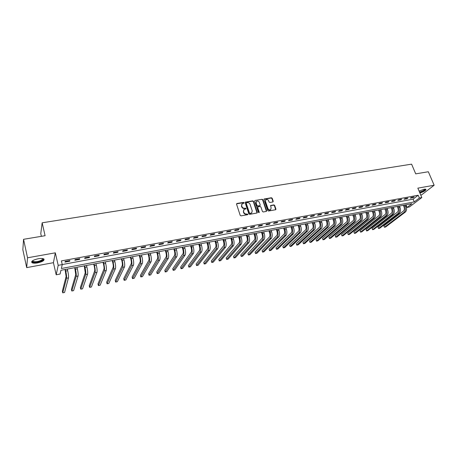 <?xml version="1.0" encoding="UTF-8"?>
<svg xmlns="http://www.w3.org/2000/svg" width="457" height="457" viewBox="0 0 457 457"><rect width="100%" height="100%" fill="white"/><g stroke="black" fill="none" stroke-linecap="round" stroke-linejoin="round"><path stroke-width="0.69" d="M244.101 202.742L243.53 202.382L236.972 203.479L236.555 204.199L240.205 215.35L241.033 215.864L247.614 214.71L247.9 214.202L246.477 213.99C245.238 214.082 244.364 213.533 243.844 212.351L243.541 211.42L244.101 209.426L245.872 208.889L245.997 208.455L244.575 208.243C243.341 208.323 242.467 207.781 241.953 206.604L241.644 205.679L242.193 203.713L243.981 203.171L244.101 202.742M243.901 203.216L243.313 202.674L236.543 203.851M247.694 214.687L247.1 214.122L246.254 214.27L246.477 213.99M245.792 208.935L245.198 208.381L244.352 208.523L244.575 208.243M419.903 193.043C424.056 191.643 426.055 190.38 425.913 189.255L424.142 189.209L419.08 191.089M38.182 258.748C32.95 259.999 30.916 261.335 32.064 262.752C33.195 263.283 35.052 263.335 37.645 262.895C42.821 261.65 44.843 260.319 43.712 258.902C42.615 258.365 40.77 258.314 38.182 258.748M272.846 201.971L273.229 201.274L272.178 198.241L271.384 197.738L264.146 199.001L263.986 199.612L267.716 210.528L268.527 211.031L275.765 209.712L275.937 209.089L274.657 205.399L273.857 204.896L270.647 205.501L271.11 207.952L270.653 209.62C269.493 210.14 268.585 209.769 267.916 208.512L265.454 201.326L265.894 199.692C267.054 199.166 267.968 199.532 268.642 200.789L269.053 201.983L269.853 202.48L272.846 201.971M419.355 198.018L421.811 197.561L409.455 206.97L407.05 207.432L411.951 203.685L60.947 270.298L60.096 274.04L56.188 274.788L58.199 265.346L62.249 264.592L61.358 268.51L414.276 201.903L419.355 198.018L418.184 195.236L61.392 260.907L62.249 264.592M23.547 239.308L27.54 257.788L26.689 267.613L22.85 249.751L23.547 239.308L45.083 235.709L42.153 222.805L411.597 164.154L415.716 173.854L428.335 171.752L434.15 185.239L417.841 188.147L421.811 197.561M26.689 267.613L53.429 262.689L55.314 252.83L27.54 257.788M55.314 252.83L58.199 265.346M253.572 201.354L252.761 200.846L245.329 202.148L245.158 202.759L248.842 213.836L249.659 214.35L257.102 212.985L257.28 212.356L253.572 201.354L253.344 201.64L252.538 201.131L245.152 202.405M255.035 200.469L262.135 199.281L262.935 199.783L266.671 210.711L266.277 211.431L263.238 211.962L262.427 211.454L260.913 206.998L260.102 206.49L257.851 206.93L257.679 207.552L259.25 212.208L259.13 212.648L258.405 212.356L254.635 201.171L255.035 200.469L262.135 199.281M420.737 195.008L421.645 194.842L434.15 185.239M62.243 264.552L413.128 199.149L418.184 195.236M64.963 262.101L69.732 261.215L69.904 260.553L65.123 261.433L64.963 262.101M74.874 260.262L79.587 259.387L79.781 258.725L75.057 259.599L74.874 260.262M84.665 258.451L89.321 257.588L89.538 256.92L84.871 257.782L84.665 258.451M94.336 256.657L98.935 255.806L99.175 255.143L94.565 255.994L94.336 256.657M103.888 254.892L108.435 254.046L108.697 253.378L104.145 254.223L103.888 254.892M113.33 253.138L117.826 252.31L118.112 251.641L113.604 252.475L113.33 253.138M122.659 251.413L127.097 250.59L127.406 249.922L122.962 250.744L122.659 251.413M131.879 249.705L136.266 248.894L136.597 248.225L132.199 249.036L131.879 249.705M140.99 248.02L145.326 247.214L145.68 246.546L141.333 247.351L140.99 248.02M149.999 246.352L154.283 245.558L154.655 244.889L150.359 245.683L149.999 246.352M158.899 244.701L163.138 243.918L163.526 243.25L159.282 244.032L158.899 244.701M167.696 243.073L171.889 242.296L172.295 241.627L168.096 242.404L167.696 243.073M176.396 241.462L180.538 240.696L180.966 240.028L176.813 240.793L176.396 241.462M184.994 239.868L189.089 239.108L189.535 238.44L185.433 239.2L184.994 239.868M193.5 238.291L197.544 237.543L198.007 236.875L193.951 237.623L193.5 238.291M201.903 236.737L205.907 235.995L206.387 235.326L202.377 236.069L201.903 236.737M210.214 235.195L214.173 234.464L214.67 233.795L210.706 234.527L210.214 235.195M218.435 233.676L222.348 232.95L222.862 232.282L218.943 233.007L218.435 233.676M226.563 232.167L230.437 231.453L230.968 230.785L227.089 231.499L226.563 232.167M234.607 230.682L238.434 229.974L238.977 229.305L235.144 230.014L234.607 230.682M242.558 229.208L246.34 228.506L246.906 227.837L243.113 228.54L242.558 229.208M250.419 227.752L254.166 227.06L254.743 226.392L250.99 227.083L250.419 227.752M258.199 226.312L261.907 225.627L262.495 224.958L258.788 225.644L258.199 226.312M265.894 224.884L269.561 224.204L270.167 223.542L266.494 224.221L265.894 224.884M273.509 223.473L277.136 222.805L277.753 222.136L274.126 222.81L273.509 223.473M281.044 222.079L284.631 221.417L285.265 220.748L281.672 221.417L281.044 222.079M288.493 220.702L292.046 220.046L292.691 219.377L289.138 220.034L288.493 220.702M295.868 219.337L299.381 218.686L300.043 218.018L296.524 218.669L295.868 219.337M303.162 217.983L306.641 217.338L307.315 216.675L303.831 217.321L303.162 217.983M310.383 216.647L313.822 216.007L314.513 215.344L311.063 215.984L310.383 216.647M317.529 215.321L320.934 214.693L321.631 214.03L318.221 214.659L317.529 215.321M324.601 214.013L327.972 213.39L328.68 212.728L325.31 213.35L324.601 214.013M331.599 212.716L334.935 212.099L335.655 211.437L332.319 212.054L331.599 212.716M338.528 211.437L341.83 210.826L342.561 210.163L339.26 210.774L338.528 211.437M345.389 210.163L348.651 209.557L349.399 208.9L346.126 209.5L345.389 210.163M352.176 208.906L355.409 208.306L356.163 207.649L352.924 208.243L352.176 208.906M358.894 207.661L362.098 207.067L362.864 206.41L359.653 207.004L358.894 207.661M365.549 206.433L368.713 205.844L369.49 205.182L366.32 205.77L365.549 206.433M372.135 205.21L375.271 204.627L376.054 203.971L372.912 204.553L372.135 205.21M378.653 204.005L381.761 203.428L382.555 202.771L379.447 203.342L378.653 204.005M385.108 202.805L388.187 202.24L388.993 201.583L385.908 202.148L385.108 202.805M391.5 201.623L394.551 201.057L395.362 200.4L392.312 200.966L391.5 201.623M397.836 200.452L400.852 199.892L401.674 199.235L398.653 199.795L397.836 200.452M404.102 199.292L407.09 198.738L407.924 198.081L404.931 198.635L404.102 199.292M410.312 198.138L413.271 197.59L414.111 196.938L411.146 197.487L410.312 198.138M42.153 222.805L40.776 233.67L41.376 236.332M405.97 204.816L407.05 207.432M53.429 262.689L56.188 274.788M413.128 199.149L414.276 201.903M69.732 261.215L69.59 260.61M79.587 259.387L79.444 258.788M89.321 257.588L89.172 256.988M98.935 255.806L98.786 255.212M108.435 254.046L108.286 253.458M117.826 252.31L117.672 251.721M127.097 250.59L126.943 250.008M136.266 248.894L136.112 248.317M145.326 247.214L145.172 246.643M154.283 245.558L154.123 244.986M163.138 243.918L162.972 243.353M171.889 242.296L171.723 241.736M180.538 240.696L180.372 240.136M189.089 239.108L188.924 238.554M197.544 237.543L197.378 236.994M205.907 235.995L205.736 235.446M214.173 234.464L214.002 233.921M222.348 232.95L222.176 232.407M230.437 231.453L230.265 230.916M238.434 229.974L238.257 229.437M246.34 228.506L246.169 227.974M254.166 227.06L253.989 226.529M261.907 225.627L261.73 225.101M269.561 224.204L269.384 223.684M277.136 222.805L276.953 222.285M284.631 221.417L284.448 220.902M292.046 220.046L291.863 219.531M299.381 218.686L299.198 218.178M306.641 217.338L306.458 216.835M313.822 216.007L313.639 215.504M320.934 214.693L320.751 214.19M327.972 213.39L327.783 212.893M334.935 212.099L334.752 211.602M341.83 210.826L341.642 210.329M348.651 209.557L348.468 209.072M355.409 208.306L355.22 207.821M362.098 207.067L361.904 206.587M368.713 205.844L368.525 205.364M375.271 204.627L375.083 204.153M381.761 203.428L381.572 202.954M388.187 202.24L387.993 201.766M394.551 201.057L394.357 200.589M400.852 199.892L400.658 199.423M407.09 198.738L406.896 198.269M413.271 197.59L413.077 197.127M241.776 204.17L241.644 205.679M244.352 208.523C243.118 208.609 242.244 208.066 241.73 206.89L241.427 205.97M243.684 209.877L243.541 211.42M246.254 214.27C245.015 214.362 244.141 213.813 243.627 212.631L243.318 211.705M257.051 213.019L253.344 201.64M246.529 202.788L246.243 203.291L249.476 213.008L250.048 213.368L251.676 212.899L252.235 210.894L250.025 204.268C249.511 203.102 248.642 202.56 247.414 202.64L246.529 202.788M246.249 203.005L246.243 203.291M251.853 212.751L250.71 213.488L249.248 213.288L246.02 203.576M266.437 211.374L262.701 200.075L261.901 199.572M257.697 207.124L257.451 207.832L259.016 212.488L259.25 212.208M259.348 202.388C258.668 201.114 257.742 200.749 256.566 201.291L256.12 202.931L256.983 205.473L257.794 205.981L260.044 205.541L260.21 204.925L259.348 202.388M256.223 201.68L256.12 202.931M259.964 205.639L257.559 206.267L256.748 205.759L255.891 203.216M265.557 200.063L265.454 201.326M270.744 209.546L270.407 209.9C269.253 210.414 268.339 210.049 267.676 208.792L265.22 201.611M275.697 209.752L274.417 205.679L273.617 205.176L270.47 205.747M273 201.925L271.938 198.527L271.138 198.03L263.975 199.252M65.083 269.51L66.111 276.479L62.358 291.16L62.74 292.846L66.528 278.262C66.733 276.839 66.476 274.434 65.739 271.058L65.368 269.459M62.74 292.846L64.563 292.474L68.464 277.885C68.681 276.456 68.424 274.057 67.687 270.687L67.316 269.087M74.737 267.682L75.736 274.606L71.412 289.321L71.806 291L76.159 276.382C76.41 274.954 76.165 272.566 75.428 269.207L75.051 267.619M71.806 291L73.606 290.629L78.073 276.005C78.33 274.583 78.09 272.195 77.353 268.842L76.97 267.254M84.277 265.871L85.253 272.76L80.369 287.504L80.769 289.172L85.676 274.52C85.973 273.097 85.745 270.715 85.002 267.385L84.614 265.803M80.769 289.172L82.551 288.807L87.567 274.154C87.87 272.726 87.647 270.35 86.899 267.019L86.516 265.443M93.708 264.077L94.233 266.203C94.73 268.402 94.873 269.978 94.65 270.932L89.229 285.711L89.635 287.367L95.085 272.686C95.416 271.258 95.21 268.887 94.456 265.58L94.068 264.009M89.635 287.367L91.394 287.007L96.953 272.321C97.295 270.892 97.09 268.527 96.336 265.22L95.947 263.655M103.025 262.312L103.556 264.42C104.059 266.608 104.19 268.179 103.945 269.133L97.992 283.934L98.398 285.579L104.385 270.87C104.756 269.441 104.562 267.082 103.808 263.792L103.413 262.238M98.398 285.579L100.14 285.225L106.23 270.51C106.607 269.082 106.418 266.728 105.658 263.438L105.264 261.884M42.838 258.599C43.489 259.033 43.335 259.599 42.37 260.296C39.868 262.181 32.47 263.038 32.31 261.438L32.464 260.838M32.641 260.719L33.024 261.427C35.715 262.112 38.691 261.615 41.953 259.93L42.627 258.559M31.602 261.838L31.979 262.152C35.315 263.004 39.005 262.387 43.049 260.301L44.032 259.148M425.153 189.107C425.17 190.158 423.336 191.272 419.652 192.448M419.503 192.094C422.582 191.192 424.364 190.198 424.856 189.118M419.72 192.603C423.016 191.563 425.056 190.432 425.838 189.215M112.233 260.564L112.776 262.661C113.285 264.832 113.399 266.391 113.13 267.345L106.658 282.175L107.069 283.808L113.57 269.07C113.982 267.648 113.804 265.3 113.045 262.032L112.645 260.484M107.069 283.808L108.795 283.46L115.398 268.716C115.815 267.294 115.644 264.946 114.878 261.684L114.479 260.136M121.339 258.833L121.888 260.918C122.396 263.078 122.505 264.632 122.208 265.586L115.233 280.438L115.65 282.06L122.659 267.299C123.104 265.871 122.944 263.535 122.173 260.29L121.773 258.753M115.65 282.06L117.352 281.712L124.458 266.945C124.915 265.523 124.755 263.186 123.99 259.942L123.584 258.411M130.336 257.125L130.891 259.193C131.405 261.341 131.502 262.889 131.182 263.843L123.71 278.719L124.133 280.33L131.633 265.546C132.119 264.117 131.97 261.792 131.199 258.565L130.793 257.04M124.133 280.33L125.818 279.987L133.421 265.197C133.907 263.769 133.764 261.45 132.993 258.228L132.587 256.703M139.236 255.44L139.791 257.491C140.31 259.627 140.396 261.164 140.053 262.118L132.102 277.016L132.524 278.621L140.51 263.809C141.03 262.387 140.899 260.073 140.122 256.863L139.711 255.349M132.524 278.621L134.192 278.279L142.276 263.466C142.801 262.044 142.675 259.73 141.893 256.526L141.481 255.012M148.034 253.772L148.594 255.811C149.113 257.931 149.193 259.462 148.828 260.416L140.402 275.331L140.83 276.925L149.29 262.095C149.839 260.673 149.725 258.371 148.942 255.183L148.525 253.675M140.83 276.925L142.481 276.594L151.033 261.752C151.593 260.33 151.478 258.028 150.696 254.846L150.279 253.344M156.728 252.121L157.294 254.149C157.819 256.251 157.888 257.782 157.499 258.731L148.611 273.669L149.045 275.251L157.968 260.399C158.55 258.976 158.453 256.685 157.665 253.515L157.242 252.018M149.045 275.251L150.679 274.92L159.687 260.062C160.281 258.645 160.184 256.348 159.396 253.189L158.973 251.693M165.325 250.487L165.902 252.504C166.428 254.595 166.485 256.114 166.074 257.062L156.734 272.024L157.174 273.594L166.548 258.725C167.165 257.302 167.079 255.017 166.285 251.87L165.862 250.385M157.174 273.594L158.79 273.263L168.25 258.394C168.873 256.971 168.793 254.686 167.999 251.544L167.576 250.059M173.826 248.876L174.408 250.876C174.934 252.955 174.985 254.469 174.551 255.417L164.777 270.39L165.217 271.955L175.031 257.068C175.682 255.646 175.608 253.372 174.814 250.247L174.385 248.768M165.217 271.955L166.816 271.629L176.716 256.737C177.373 255.32 177.305 253.047 176.505 249.922L176.076 248.448M182.234 247.277L182.823 249.271C183.354 251.333 183.394 252.841 182.937 253.789L172.729 268.779L173.174 270.333L183.423 255.429C184.102 254.012 184.045 251.744 183.24 248.637L182.811 247.168M173.174 270.333L174.757 270.013L185.085 255.103C185.776 253.686 185.719 251.424 184.919 248.317L184.485 246.849M190.552 245.7L191.14 247.677C191.677 249.733 191.706 251.23 191.232 252.178L180.601 267.179L181.052 268.727L191.717 253.806C192.431 252.39 192.386 250.133 191.58 247.048L191.146 245.586M181.052 268.727L182.617 268.408L193.368 253.486C194.082 252.07 194.042 249.813 193.237 246.729L192.803 245.272M198.772 244.141L199.366 246.106C199.909 248.145 199.926 249.642 199.435 250.585L188.393 265.603L188.844 267.139L199.926 252.207C200.669 250.79 200.634 248.545 199.823 245.472L199.383 244.021M188.844 267.139L190.398 266.819L201.554 251.887C202.302 250.47 202.274 248.225 201.463 245.158L201.023 243.712M206.907 242.598L207.507 244.546C208.049 246.58 208.061 248.065 207.547 249.008L196.104 264.037L196.561 265.563L208.044 250.619C208.815 249.202 208.792 246.969 207.981 243.918L207.535 242.478M196.561 265.563L198.092 265.254L209.654 250.305C210.431 248.888 210.414 246.654 209.597 243.61L209.157 242.17M214.956 241.068L215.555 243.01C216.098 245.026 216.104 246.506 215.573 247.454L203.736 262.489L204.199 264.009L216.07 249.048C216.869 247.637 216.864 245.415 216.047 242.376L215.601 240.948M204.199 264.009L205.713 263.7L217.663 248.739C218.469 247.323 218.463 245.101 217.646 242.073L217.201 240.645M222.913 239.559L223.519 241.485C224.067 243.49 224.061 244.969 223.513 245.912L211.294 260.958L211.757 262.467L224.01 247.5C224.838 246.089 224.844 243.872 224.021 240.856L223.576 239.434M211.757 262.467L213.259 262.164L225.592 247.191C226.426 245.78 226.432 243.564 225.609 240.553L225.158 239.131M230.785 238.063L231.396 239.982C231.945 241.976 231.933 243.444 231.368 244.386L218.772 259.439L219.234 260.941L231.87 245.963C232.722 244.552 232.739 242.347 231.916 239.348L231.465 237.937M219.234 260.941L220.72 260.639L233.43 245.66C234.292 244.249 234.31 242.044 233.487 239.051L233.03 237.64M238.571 236.589L239.188 238.491C239.736 240.473 239.719 241.936 239.137 242.878L226.175 257.942L226.643 259.433L239.639 244.444C240.525 243.038 240.553 240.839 239.725 237.857L239.268 236.452M226.643 259.433L228.112 259.13L241.187 244.141C242.073 242.736 242.101 240.542 241.279 237.566L240.822 236.16M246.277 235.127L246.9 237.017C247.448 238.988 247.426 240.445 246.82 241.382L233.498 256.451L233.973 257.937L247.334 242.941C248.242 241.536 248.277 239.348 247.448 236.383L246.991 234.989M233.973 257.937L235.429 257.639L248.859 242.644C249.773 241.239 249.813 239.051 248.985 236.092L248.528 234.698M253.903 233.676L254.526 235.561C255.08 237.52 255.046 238.965 254.429 239.908L240.753 254.983L241.227 256.457L254.943 241.456C255.874 240.051 255.926 237.874 255.092 234.927L254.629 233.538M241.227 256.457L242.673 256.166L256.451 241.159C257.394 239.754 257.445 237.583 256.611 234.635L256.149 233.253M261.45 232.247L262.072 234.115C262.632 236.063 262.592 237.509 261.952 238.445L247.94 253.526L248.414 254.995L262.472 239.988C263.426 238.583 263.489 236.412 262.655 233.487L262.192 232.105M248.414 254.995L249.848 254.703L263.969 239.691C264.929 238.291 264.991 236.126 264.157 233.196L263.695 231.819M268.91 230.831L269.544 232.687C270.104 234.624 270.053 236.063 269.402 237L255.052 252.081L255.532 253.544L269.921 238.531C270.904 237.126 270.972 234.967 270.138 232.059L269.67 230.682M255.532 253.544L256.948 253.252L271.401 238.24C272.389 236.84 272.463 234.681 271.624 231.773L271.155 230.402M276.302 229.425L276.936 231.276C277.496 233.201 277.439 234.63 276.771 235.566L262.095 250.653L262.575 252.104L277.29 237.092C278.302 235.686 278.382 233.538 277.542 230.642L277.073 229.283M262.575 252.104L263.975 251.818L278.759 236.806C279.77 235.401 279.855 233.253 279.01 230.362L278.542 229.003M283.608 228.037L284.248 229.877C284.808 231.79 284.751 233.219 284.065 234.15L269.064 249.242L269.55 250.687L284.591 235.663C285.619 234.264 285.711 232.127 284.865 229.248L284.397 227.889M269.55 250.687L270.938 250.402L286.042 235.384C287.076 233.984 287.167 231.842 286.322 228.968L285.853 227.615M290.846 226.666L291.486 228.494C292.052 230.397 291.983 231.813 291.286 232.75L275.971 247.843L276.462 249.276L291.812 234.252C292.863 232.859 292.966 230.728 292.12 227.86L291.646 226.512M276.462 249.276L277.833 248.996L293.245 233.973C294.302 232.573 294.411 230.448 293.56 227.586L293.086 226.238M298.01 225.307L298.655 227.123C299.215 229.014 299.141 230.431 298.432 231.362L282.809 246.454L283.3 247.883L298.958 232.859C300.032 231.459 300.146 229.34 299.295 226.495L298.821 225.152M283.3 247.883L284.66 247.603L300.38 232.579C301.46 231.185 301.574 229.066 300.723 226.221L300.249 224.884M305.099 223.959L305.744 225.769C306.31 227.649 306.23 229.054 305.505 229.991L289.584 245.083L290.075 246.5L306.036 231.476C307.133 230.082 307.253 227.969 306.401 225.135L305.922 223.804M290.075 246.5L291.423 246.226L307.441 231.202C308.538 229.808 308.664 227.695 307.812 224.867L307.333 223.536M312.114 222.628L312.765 224.427C313.331 226.295 313.245 227.7 312.502 228.631L296.29 243.724L296.787 245.135L313.039 230.105C314.153 228.717 314.285 226.609 313.433 223.793L312.948 222.473M296.787 245.135L298.118 244.861L314.427 229.837C315.553 228.443 315.684 226.341 314.827 223.53L314.347 222.205M319.06 221.314L319.711 223.096C320.283 224.958 320.186 226.352 319.432 227.283L302.934 242.376L303.431 243.775L319.969 228.751C321.105 227.363 321.248 225.267 320.391 222.468L319.906 221.148M303.431 243.775L304.756 243.507L321.345 228.483C322.488 227.095 322.631 224.998 321.774 222.205L321.294 220.885M325.932 220.006L326.589 221.782C327.161 223.633 327.063 225.021 326.292 225.952L309.515 241.039L310.012 242.433L326.829 227.415C327.989 226.026 328.137 223.936 327.281 221.154L326.795 219.846M309.515 241.039L310.012 242.433L311.326 242.17L328.195 227.146C329.36 225.758 329.508 223.673 328.652 220.891L328.166 219.583M332.742 218.714L333.399 220.48C333.97 222.319 333.867 223.707 333.084 224.633L316.033 239.719L316.535 241.107L333.627 226.084C334.804 224.701 334.964 222.622 334.101 219.851L333.616 218.549M316.033 239.719L316.535 241.107L317.832 240.845L334.975 225.821C336.158 224.433 336.318 222.359 335.455 219.594L334.97 218.292M339.482 217.435L340.139 219.189C340.716 221.022 340.602 222.399 339.808 223.324L322.488 238.411L322.996 239.788L340.351 224.77C341.55 223.387 341.716 221.319 340.853 218.56L340.368 217.269M322.488 238.411L322.996 239.788L324.276 239.525L341.687 224.513C342.893 223.125 343.058 221.057 342.196 218.309L341.71 217.012M346.155 216.172L346.817 217.915C347.394 219.737 347.274 221.108 346.469 222.033L328.886 237.109L329.394 238.485L347.012 223.473C348.228 222.085 348.405 220.028 347.537 217.286L347.052 216.001M328.886 237.109L329.394 238.485L330.662 238.228L348.337 223.21C349.559 221.828 349.736 219.771 348.868 217.035L348.377 215.75M352.758 214.916L353.427 216.652C354.004 218.463 353.878 219.828 353.061 220.754L335.221 235.829L335.729 237.194L353.609 222.182C354.843 220.8 355.026 218.749 354.158 216.024L353.667 214.744M335.221 235.829L335.729 237.194L336.992 236.937L354.918 221.925C356.157 220.548 356.34 218.497 355.477 215.773L354.98 214.493M359.299 213.676L359.967 215.401C360.55 217.201 360.419 218.566 359.59 219.486L341.499 234.555L342.007 235.915L360.139 220.908C361.39 219.526 361.584 217.481 360.716 214.773L360.219 213.499M341.499 234.555L342.007 235.915L343.258 235.658L361.436 220.651C362.692 219.274 362.887 217.229 362.018 214.527L361.521 213.253M365.777 212.442L366.451 214.162C367.028 215.955 366.897 217.309 366.051 218.229L347.72 233.293L348.234 234.647L366.605 219.646C367.874 218.269 368.074 216.23 367.205 213.533L366.708 212.271M347.72 233.293L348.234 234.647L349.468 234.39L367.891 219.394C369.165 218.018 369.365 215.984 368.496 213.288L367.999 212.025M372.192 211.225L372.866 212.933C373.449 214.716 373.312 216.07 372.455 216.984L353.884 232.042L354.398 233.39L373.009 218.395C374.294 217.018 374.506 214.99 373.632 212.311L373.135 211.048M353.884 232.042L354.398 233.39L355.62 233.139L374.283 218.143C375.574 216.772 375.78 214.744 374.911 212.065L374.414 210.808M378.55 210.02L379.224 211.722C379.807 213.493 379.664 214.836 378.796 215.755L359.99 230.802L360.504 232.145L379.35 217.155C380.652 215.778 380.87 213.762 379.996 211.094L379.499 209.843M359.99 230.802L360.504 232.145L361.721 231.893L380.612 216.909C381.921 215.533 382.138 213.516 381.264 210.854L380.761 209.603M384.84 208.826L385.519 210.517C386.102 212.282 385.954 213.619 385.074 214.533L366.04 229.58L366.554 230.911L385.634 215.927C386.953 214.556 387.176 212.545 386.302 209.889L385.799 208.643M366.04 229.58L366.554 230.911L367.759 230.665L386.879 215.681C388.204 214.31 388.427 212.305 387.553 209.654L387.05 208.409M391.072 207.644L391.752 209.323C392.334 211.083 392.18 212.414 391.295 213.328L372.038 228.363L372.552 229.688L391.855 214.71C393.191 213.345 393.42 211.34 392.54 208.7L392.043 207.461M372.038 228.363L372.552 229.688L373.746 229.443L393.089 214.47C394.431 213.099 394.659 211.1 393.785 208.461L393.283 207.227M397.247 206.473L397.927 208.146C398.51 209.889 398.355 211.22 397.453 212.134L377.979 227.158L378.499 228.471L398.013 213.505C399.367 212.139 399.607 210.146 398.727 207.518L398.224 206.29M377.979 227.158L378.499 228.471L379.681 228.232L399.241 213.27C400.595 211.905 400.835 209.906 399.955 207.284L399.452 206.056M403.36 205.313L404.045 206.975C404.628 208.712 404.468 210.037 403.554 210.945L383.863 225.964L384.388 227.272L404.119 212.316C405.485 210.951 405.73 208.963 404.851 206.353L404.348 205.124M383.863 225.964L384.388 227.272L385.559 227.032L405.33 212.077C406.701 210.717 406.947 208.729 406.067 206.118L405.565 204.896M243.313 202.674L243.53 202.382M245.198 208.381L245.42 208.095M241.73 206.89L241.953 206.604M236.76 203.765L236.972 203.479M245.346 202.331L245.569 202.045M252.538 201.131L252.761 200.846M262.701 200.075L262.935 199.783M256.748 205.759L256.983 205.473M257.559 206.267L257.794 205.981M270.618 205.696L270.864 205.41M264.14 199.195L264.375 198.909M271.138 198.03L271.384 197.738M271.938 198.527L272.178 198.241M65.739 271.058L67.687 270.687M66.528 278.262L68.464 277.885M75.428 269.207L77.353 268.842M76.159 276.382L78.073 276.005M85.002 267.385L86.899 267.019M85.676 274.52L87.567 274.154M94.456 265.58L96.336 265.22M95.085 272.686L96.953 272.321M103.808 263.792L105.658 263.438M104.385 270.87L106.23 270.51M113.045 262.032L114.878 261.684M113.57 269.07L115.398 268.716M122.173 260.29L123.99 259.942M122.659 267.299L124.458 266.945M131.199 258.565L132.993 258.228M131.633 265.546L133.421 265.197M140.122 256.863L141.893 256.526M140.51 263.809L142.276 263.466M148.942 255.183L150.696 254.846M149.29 262.095L151.033 261.752M157.665 253.515L159.396 253.189M157.968 260.399L159.687 260.062M166.285 251.87L167.999 251.544M166.548 258.725L168.25 258.394M174.814 250.247L176.505 249.922M175.031 257.068L176.716 256.737M183.24 248.637L184.919 248.317M183.423 255.429L185.085 255.103M191.58 247.048L193.237 246.729M191.717 253.806L193.368 253.486M199.823 245.472L201.463 245.158M199.926 252.207L201.554 251.887M207.981 243.918L209.597 243.61M208.044 250.619L209.654 250.305M216.047 242.376L217.646 242.073M216.07 249.048L217.663 248.739M224.021 240.856L225.609 240.553M224.01 247.5L225.592 247.191M231.916 239.348L233.487 239.051M231.87 245.963L233.43 245.66M239.725 237.857L241.279 237.566M239.639 244.444L241.187 244.141M247.448 236.383L248.985 236.092M247.334 242.941L248.859 242.644M255.092 234.927L256.611 234.635M254.943 241.456L256.451 241.159M262.655 233.487L264.157 233.196M262.472 239.988L263.969 239.691M270.138 232.059L271.624 231.773M269.921 238.531L271.401 238.24M277.542 230.642L279.01 230.362M277.29 237.092L278.759 236.806M284.865 229.248L286.322 228.968M284.591 235.663L286.042 235.384M292.12 227.86L293.56 227.586M291.812 234.252L293.245 233.973M299.295 226.495L300.723 226.221M298.958 232.859L300.38 232.579M306.401 225.135L307.812 224.867M306.036 231.476L307.441 231.202M313.433 223.793L314.827 223.53M313.039 230.105L314.427 229.837M320.391 222.468L321.774 222.205M319.969 228.751L321.345 228.483M327.281 221.154L328.652 220.891M326.829 227.415L328.195 227.146M334.101 219.851L335.455 219.594M333.627 226.084L334.975 225.821M340.853 218.56L342.196 218.309M340.351 224.77L341.687 224.513M347.537 217.286L348.868 217.035M347.012 223.473L348.337 223.21M354.158 216.024L355.477 215.773M353.609 222.182L354.918 221.925M360.716 214.773L362.018 214.527M360.139 220.908L361.436 220.651M367.205 213.533L368.496 213.288M366.605 219.646L367.891 219.394M373.632 212.311L374.911 212.065M373.009 218.395L374.283 218.143M379.996 211.094L381.264 210.854M379.35 217.155L380.612 216.909M386.302 209.889L387.553 209.654M385.634 215.927L386.879 215.681M392.54 208.7L393.785 208.461M391.855 214.71L393.089 214.47M398.727 207.518L399.955 207.284M398.013 213.505L399.241 213.27M404.851 206.353L406.067 206.118M404.119 212.316L405.33 212.077M259.81 205.827L260.044 205.541M32.636 260.987L32.31 261.438M32.841 260.587L33.024 261.427"/></g></svg>
